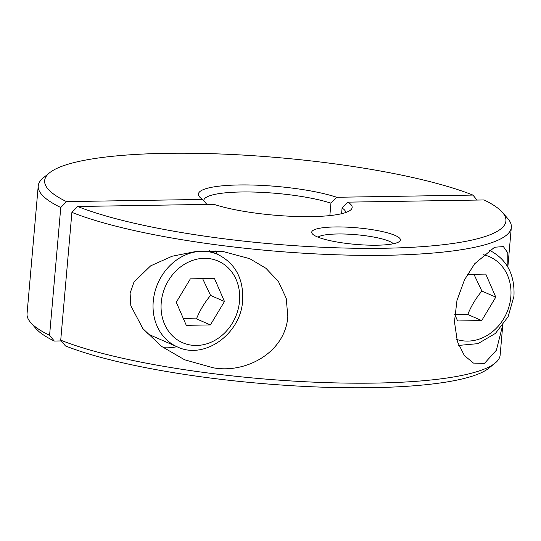 <?xml version="1.0" encoding="UTF-8"?>
<svg xmlns="http://www.w3.org/2000/svg" width="541" height="541" viewBox="0 0 541 541"><rect width="100%" height="100%" fill="white"/><g stroke="black" fill="none" stroke-linecap="round" stroke-linejoin="round"><path stroke-width="0.81" d="M183.379 318.615L196.484 318.859C199.839 310.46 204.532 302.649 210.571 295.427L202.625 278.649M146.313 332.641A50.455 43.341 113.6 0 0 152.319 335.954L177.387 346.909C204.498 360.137 240.948 333.783 242.639 300.559C243.646 278.73 235.369 263.359 217.8 254.439A50.455 43.341 113.6 0 0 153.245 301.384A50.455 43.341 113.6 0 0 177.387 346.909M210.395 324.931L186.293 325.324L176.278 302.277L190.364 278.845L214.459 278.459L224.474 301.499L210.395 324.931L196.484 318.859M224.474 301.499L210.571 295.427M454.738 314.26L467.796 314.497C471.15 306.105 475.843 298.294 481.882 291.065L473.936 274.294M467.438 274.395L485.771 274.098L495.786 297.144L481.706 320.576L467.796 314.497M495.786 297.144L481.882 291.065M481.706 320.576L457.605 320.962L454.731 314.341M345.753 212.525A71.236 13.309 -175 0 0 342.081 208.035L347.877 202.145L484.073 199.954A231.514 43.253 -175 0 1 502.427 212.403A231.514 43.253 -175 0 1 383.914 248.251A231.514 43.253 -175 0 1 77.64 206.486L71.906 212.376L60.727 340.188L65.441 345.915A231.514 43.253 -175 0 0 371.714 387.681A231.514 43.253 -175 0 0 488.793 368.218L495.089 363.126A237.452 44.362 -175 0 1 375.008 383.089A237.452 44.362 -175 0 1 60.727 340.188M502.427 212.403L507.742 218.51A237.452 44.362 -175 0 1 511.326 227.288A237.452 44.362 -175 0 1 386.193 255.278A237.452 44.362 -175 0 1 71.906 212.376M347.877 202.145A77.174 14.418 -175 0 1 350.521 210.118A77.174 14.418 -175 0 1 311.494 216.61A77.174 14.418 -175 0 1 213.837 204.295L77.64 206.486M342.081 208.035L341.587 213.709M287.819 316.458C285.52 352.096 246.196 373.912 213.113 367.772L184.549 359.751L161.428 346.301L142.871 328.61L130.821 305.753L130.097 293.188L134.012 281.996L150.641 265.854L172.099 256.238L197.215 251.234L223.277 251.579L249.699 258.659L265.935 268.289L278.405 281.469L286.23 298.307L287.819 316.458M318.013 237.161A38.587 7.209 -175 0 1 337.449 233.983A38.587 7.209 -175 0 1 393.341 243.754M376.949 245.208A44.524 8.318 -175 0 1 312.38 233.847A44.524 8.318 -175 0 1 335.17 226.956A44.524 8.318 -175 0 1 382.697 231.656A44.524 8.318 -175 0 1 399.468 241.469A44.524 8.318 -175 0 1 376.949 245.208M163.341 347.701A59.361 50.989 113.6 0 0 167.44 347.816A59.361 50.989 113.6 0 0 176.934 346.713M502.562 325.668L496.388 350.223L484.425 363.417L473.47 363.092L464.367 355.552L457.375 341.513L454.46 321.8L456.969 300.438L464.53 279.778L474.653 263.792L494.589 247.223L503.401 246.608L507.776 252.836L507.837 267.044M217.34 254.236A59.361 50.989 113.6 0 0 215.156 250.855M502.738 325.432L500.141 355.099A237.452 44.362 -175 0 1 495.089 363.126M61.336 340.931L54.303 341.046L49.583 335.319L60.768 207.507A237.452 44.362 -175 0 1 38.235 185.901A237.452 44.362 -175 0 1 43.287 177.874L49.583 172.782A231.514 43.253 -175 0 1 166.662 153.319A231.514 43.253 -175 0 1 472.929 195.085L477.034 200.069M60.768 207.507L66.502 201.617A231.514 43.253 -175 0 1 49.583 172.782M203.808 200.765A71.236 13.309 -175 0 1 203.815 200.386A71.236 13.309 -175 0 1 241.354 191.987A71.236 13.309 -175 0 1 330.943 203.173L336.739 197.276L472.929 195.085M329.854 215.589L330.943 203.173M66.502 201.617L202.692 199.426A77.174 14.418 -175 0 1 199.575 196.917A77.174 14.418 -175 0 1 239.075 184.961A77.174 14.418 -175 0 1 336.739 197.276M49.583 335.319A237.452 44.362 -175 0 1 30.634 322.49A237.452 44.362 -175 0 1 27.05 313.712L38.235 185.901M54.303 341.046A231.514 43.253 -175 0 1 35.949 328.597L30.634 322.49M202.692 199.426L206.851 204.41M161.245 302.52A44.524 38.242 113.6 0 0 196.566 345.462A44.524 38.242 113.6 0 0 239.507 301.263A44.524 38.242 113.6 0 0 204.187 258.321A44.524 38.242 113.6 0 0 161.245 302.52M456.773 339.437A44.524 38.242 113.6 0 0 510.819 296.901A44.524 38.242 113.6 0 0 483.174 254.696M217.8 254.439L209.218 250.686M458.741 345.415L477.946 343.643L495.434 333.412L508.175 316.607L513.95 296.204C514.958 274.375 506.68 258.997 489.111 250.077M507.972 265.563L511.326 227.288"/></g></svg>
